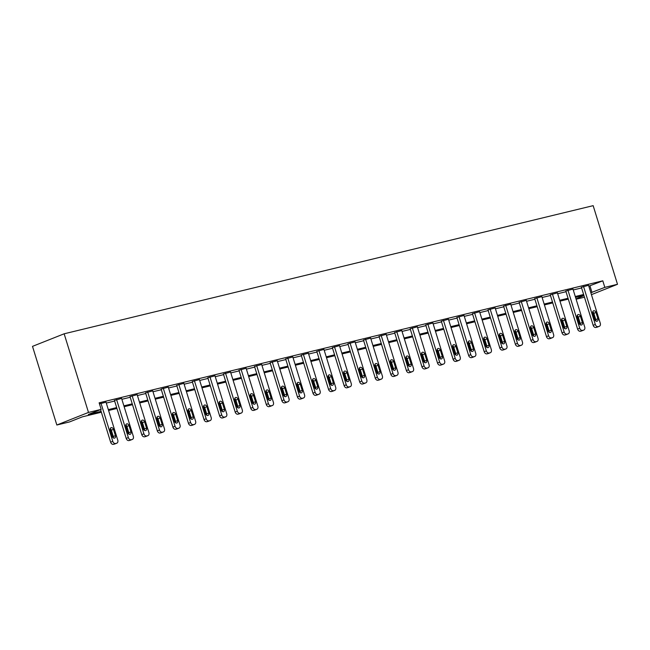 <?xml version="1.0" encoding="UTF-8"?>
<svg xmlns="http://www.w3.org/2000/svg" width="650" height="650" viewBox="0 0 650 650"><rect width="100%" height="100%" fill="white"/><g stroke="black" fill="none" stroke-linecap="round" stroke-linejoin="round"><path stroke-width="0.97" d="M101.368 412.23L82.347 416.845L69.517 421.939L56.842 425.011L32.5 346.369L64.147 333.799L593.158 205.66L617.5 284.294L604.825 287.365L602.802 280.816L99.133 402.813L101.156 409.37L88.327 414.464L101.099 411.369M584.456 297.204L576.119 299.227M106.299 403.065L114.636 401.05M121.859 399.295L130.203 397.272M137.426 395.525L145.771 393.502M152.994 391.755L161.338 389.732M168.553 387.985L176.898 385.962M184.121 384.215L192.465 382.192M199.688 380.445L208.033 378.422M215.256 376.675L223.592 374.652M230.815 372.905L239.159 370.882M246.382 369.135L254.727 367.112M261.95 365.365L270.286 363.342M277.509 361.595L285.854 359.572M293.077 357.825L301.421 355.802M308.644 354.055L316.989 352.032M324.204 350.285L332.548 348.262M339.771 346.515L348.116 344.492M355.339 342.745L363.683 340.722M370.906 338.975L379.243 336.952M386.466 335.205L394.81 333.182M402.033 331.435L410.377 329.412M417.601 327.665L425.937 325.642M433.16 323.895L441.504 321.872M448.727 320.125L457.072 318.102M464.295 316.355L472.639 314.332M479.854 312.585L488.199 310.562M495.422 308.815L503.766 306.792M510.989 305.045L519.334 303.022M526.557 301.275L534.893 299.252M542.116 297.497L550.461 295.482M557.684 293.727L566.028 291.712M573.251 289.957L581.587 287.942M588.811 286.187L602.802 280.816M588.543 285.301L581.392 287.292M572.975 289.071L565.825 291.062M557.408 292.841L550.258 294.832M541.84 296.611L534.698 298.602M526.281 300.381L519.131 302.372M510.713 304.151L503.563 306.142M495.146 307.921L488.004 309.912M479.586 311.691L472.436 313.682M464.019 315.461L456.869 317.452M448.451 319.231L441.301 321.222M432.892 323.001L425.742 324.992M417.324 326.779L410.174 328.762M401.757 330.549L394.607 332.532M386.189 334.319L379.048 336.302M370.63 338.089L363.48 340.072M355.062 341.859L347.912 343.842M339.495 345.629L332.353 347.612M323.936 349.399L316.786 351.382M308.368 353.169L301.218 355.152M292.801 356.939L285.651 358.93M277.241 360.709L270.091 362.7M261.674 364.479L254.524 366.47M246.106 368.249L238.956 370.24M230.539 372.019L223.397 374.01M214.979 375.789L207.829 377.78M199.412 379.559L192.262 381.55M183.844 383.329L176.702 385.32M168.285 387.099L161.135 389.09M152.718 390.869L145.567 392.86M137.15 394.639L130 396.63M121.591 398.409L114.441 400.4M106.023 402.179L99.458 403.861M101.156 409.37L88.489 412.433L64.147 333.799M88.489 412.433L56.842 425.011M583.887 295.36L575.543 297.375M568.319 299.13L559.975 301.145M552.76 302.9L544.416 304.915M537.192 306.67L528.848 308.685M521.625 310.44L513.281 312.455M506.058 314.21L497.721 316.225M490.498 317.98L482.154 319.995M474.931 321.75L466.586 323.765M459.363 325.52L451.027 327.535M443.804 329.29L435.459 331.305M428.236 333.06L419.892 335.083M412.669 336.83L404.332 338.853M397.109 340.6L388.765 342.623M381.542 344.37L373.197 346.393M365.974 348.14L357.63 350.163M350.407 351.91L342.071 353.933M334.848 355.68L326.503 357.703M319.28 359.45L310.936 361.473M303.713 363.22L295.376 365.243M288.153 366.99L279.809 369.013M272.586 370.76L264.241 372.783M257.018 374.53L248.682 376.553M241.459 378.3L233.114 380.323M225.891 382.07L217.547 384.093M210.324 385.84L201.979 387.863M194.764 389.61L186.42 391.633M179.197 393.38L170.852 395.403M163.629 397.15L155.285 399.173M148.062 400.92L139.726 402.943M132.502 404.69L124.158 406.713M116.935 408.46L108.591 410.483M575.989 298.821L583.976 295.652M591.435 294.653L617.5 284.294M590.842 292.744L604.825 287.365M108.322 409.622L116.667 407.599M123.89 405.852L132.234 403.829M139.457 402.082L147.802 400.059M155.017 398.312L163.361 396.289M170.584 394.542L178.929 392.519M186.152 390.772L194.496 388.749M201.719 387.002L210.056 384.979M217.279 383.232L225.623 381.209M232.846 379.462L241.191 377.439M248.414 375.692L256.75 373.669M263.973 371.922L272.317 369.899M279.541 368.144L287.885 366.129M295.108 364.374L303.452 362.359M310.668 360.604L319.012 358.589M326.235 356.834L334.579 354.819M341.803 353.064L350.147 351.049M357.37 349.294L365.706 347.279M372.929 345.524L381.274 343.509M388.497 341.754L396.841 339.739M404.064 337.984L412.401 335.969M419.624 334.214L427.968 332.199M435.191 330.444L443.536 328.429M450.759 326.674L459.095 324.651M466.318 322.904L474.663 320.881M481.886 319.134L490.23 317.111M497.453 315.364L505.798 313.341M513.012 311.594L521.357 309.571M528.58 307.824L536.924 305.801M544.148 304.054L552.492 302.031M559.715 300.284L568.051 298.261M575.274 296.514L583.619 294.491M589.972 285.911L591.996 292.459M588.518 285.236L600.291 323.269A2.754 2.047 68.3 0 1 599.308 326.308A2.754 2.047 68.3 0 1 599.105 326.373L598.106 326.617A2.754 2.047 68.3 0 1 595.303 324.48L583.529 286.439M581.368 287.227L593.166 325.325L595.303 324.48M597.935 318.768A2.202 1.633 -111.7 0 1 597.147 321.197A2.202 1.633 -111.7 0 1 594.742 319.54L592.792 313.251A2.202 1.633 -111.7 0 1 593.58 310.822A2.202 1.633 -111.7 0 1 595.985 312.479L597.935 318.768L595.798 319.621A2.202 1.633 -111.7 0 1 595.847 321.035M592.743 311.838A2.202 1.633 -111.7 0 1 593.848 313.324L595.798 319.621M597.366 327.064A2.754 2.047 -111.7 0 1 597.171 327.161A2.754 2.047 -111.7 0 1 596.968 327.226L595.969 327.462A2.754 2.047 -111.7 0 1 593.166 325.325M572.951 289.006L584.724 327.039A2.754 2.047 68.3 0 1 583.749 330.078A2.754 2.047 68.3 0 1 583.546 330.143L582.546 330.387A2.754 2.047 68.3 0 1 579.735 328.25L567.962 290.209M565.801 290.997L577.598 329.095L579.735 328.25M582.367 322.538A2.202 1.633 -111.7 0 1 581.587 324.967A2.202 1.633 -111.7 0 1 579.174 323.31L577.224 317.021A2.202 1.633 -111.7 0 1 578.012 314.592A2.202 1.633 -111.7 0 1 580.418 316.249L582.367 322.538L580.231 323.391A2.202 1.633 -111.7 0 1 580.279 324.805M577.176 315.608A2.202 1.633 -111.7 0 1 578.281 317.094L580.231 323.391M581.799 330.834A2.754 2.047 -111.7 0 1 581.604 330.931A2.754 2.047 -111.7 0 1 581.401 330.996L580.409 331.232A2.754 2.047 -111.7 0 1 577.598 329.095M557.383 292.776L569.164 330.809A2.754 2.047 68.3 0 1 568.181 333.848A2.754 2.047 68.3 0 1 567.978 333.913L566.979 334.157A2.754 2.047 68.3 0 1 564.176 332.02L552.394 293.987M550.241 294.767L562.031 332.865L564.176 332.02M566.8 326.308A2.202 1.633 -111.7 0 1 566.02 328.738A2.202 1.633 -111.7 0 1 563.607 327.08L561.665 320.791A2.202 1.633 -111.7 0 1 562.445 318.362A2.202 1.633 -111.7 0 1 564.858 320.019L566.8 326.308L564.663 327.161A2.202 1.633 -111.7 0 1 564.712 328.575M561.608 319.377A2.202 1.633 -111.7 0 1 562.713 320.864L564.663 327.161M566.239 334.604A2.754 2.047 -111.7 0 1 566.044 334.701A2.754 2.047 -111.7 0 1 565.841 334.766L564.842 335.002A2.754 2.047 -111.7 0 1 562.031 332.865M541.824 296.546L553.597 334.579A2.754 2.047 68.3 0 1 552.614 337.618A2.754 2.047 68.3 0 1 552.411 337.683L551.411 337.927A2.754 2.047 68.3 0 1 548.608 335.79L536.835 297.757M534.674 298.537L546.471 336.635L548.608 335.79M551.241 330.078A2.202 1.633 -111.7 0 1 550.452 332.507A2.202 1.633 -111.7 0 1 548.048 330.85L546.097 324.561A2.202 1.633 -111.7 0 1 546.878 322.132A2.202 1.633 -111.7 0 1 549.291 323.789L551.241 330.078L549.096 330.931A2.202 1.633 -111.7 0 1 549.153 332.345M546.049 323.148A2.202 1.633 -111.7 0 1 547.154 324.634L549.096 330.931M550.672 338.374A2.754 2.047 -111.7 0 1 550.477 338.471A2.754 2.047 -111.7 0 1 550.274 338.536L549.274 338.772A2.754 2.047 -111.7 0 1 546.471 336.635M526.256 300.316L538.029 338.349A2.754 2.047 68.3 0 1 537.054 341.388A2.754 2.047 68.3 0 1 536.843 341.453L535.852 341.697A2.754 2.047 68.3 0 1 533.041 339.56L521.267 301.527M519.106 302.307L530.904 340.405L533.041 339.56M535.673 333.848A2.202 1.633 -111.7 0 1 534.885 336.277A2.202 1.633 -111.7 0 1 532.48 334.62L530.53 328.331A2.202 1.633 -111.7 0 1 531.318 325.902A2.202 1.633 -111.7 0 1 533.723 327.559L535.673 333.848L533.536 334.701A2.202 1.633 -111.7 0 1 533.585 336.115M530.481 326.918A2.202 1.633 -111.7 0 1 531.586 328.404L533.536 334.701M535.104 342.144A2.754 2.047 -111.7 0 1 534.909 342.241A2.754 2.047 -111.7 0 1 534.706 342.306L533.707 342.542A2.754 2.047 -111.7 0 1 530.904 340.405M510.689 304.086L522.462 342.119A2.754 2.047 68.3 0 1 521.487 345.158A2.754 2.047 68.3 0 1 521.284 345.223L520.284 345.467A2.754 2.047 68.3 0 1 517.473 343.33L505.7 305.297M503.547 306.077L515.336 344.175L517.473 343.33M520.106 337.618A2.202 1.633 -111.7 0 1 519.326 340.048A2.202 1.633 -111.7 0 1 516.913 338.39L514.971 332.101A2.202 1.633 -111.7 0 1 515.751 329.672A2.202 1.633 -111.7 0 1 518.164 331.329L520.106 337.618L517.969 338.471A2.202 1.633 -111.7 0 1 518.017 339.885M514.914 330.688A2.202 1.633 -111.7 0 1 516.019 332.174L517.969 338.471M519.537 345.914A2.754 2.047 -111.7 0 1 519.35 346.011A2.754 2.047 -111.7 0 1 519.147 346.076L518.148 346.312A2.754 2.047 -111.7 0 1 515.336 344.175M495.129 307.856L506.902 345.889A2.754 2.047 68.3 0 1 505.919 348.928A2.754 2.047 68.3 0 1 505.716 348.993L504.717 349.237A2.754 2.047 68.3 0 1 501.914 347.1L490.141 309.067M487.979 309.847L499.777 347.945L501.914 347.1M504.538 341.388A2.202 1.633 -111.7 0 1 503.758 343.817A2.202 1.633 -111.7 0 1 501.353 342.16L499.403 335.871A2.202 1.633 -111.7 0 1 500.183 333.442A2.202 1.633 -111.7 0 1 502.596 335.099L504.538 341.388L502.401 342.241A2.202 1.633 -111.7 0 1 502.458 343.655M499.354 334.457A2.202 1.633 -111.7 0 1 500.459 335.944L502.401 342.241M503.977 349.684A2.754 2.047 -111.7 0 1 503.782 349.781A2.754 2.047 -111.7 0 1 503.579 349.846L502.58 350.082A2.754 2.047 -111.7 0 1 499.777 347.945M479.562 311.626L491.335 349.659A2.754 2.047 68.3 0 1 490.352 352.698A2.754 2.047 68.3 0 1 490.149 352.763L489.157 353.007A2.754 2.047 68.3 0 1 486.346 350.87L474.573 312.837M472.412 313.617L484.209 351.715L486.346 350.87M488.979 345.158A2.202 1.633 -111.7 0 1 488.191 347.588A2.202 1.633 -111.7 0 1 485.786 345.93L483.836 339.641A2.202 1.633 -111.7 0 1 484.624 337.212A2.202 1.633 -111.7 0 1 487.029 338.869L488.979 345.158L486.842 346.011A2.202 1.633 -111.7 0 1 486.891 347.425M483.787 338.227A2.202 1.633 -111.7 0 1 484.892 339.714L486.842 346.011M488.41 353.454A2.754 2.047 -111.7 0 1 488.215 353.551A2.754 2.047 -111.7 0 1 488.012 353.616L487.012 353.86A2.754 2.047 -111.7 0 1 484.209 351.715M463.994 315.396L475.767 353.429A2.754 2.047 68.3 0 1 474.793 356.468A2.754 2.047 68.3 0 1 474.589 356.533L473.59 356.777A2.754 2.047 68.3 0 1 470.779 354.64L459.006 316.607M456.852 317.387L468.642 355.485L470.779 354.64M473.411 348.928A2.202 1.633 -111.7 0 1 472.631 351.366A2.202 1.633 -111.7 0 1 470.218 349.7L468.268 343.411A2.202 1.633 -111.7 0 1 469.056 340.982A2.202 1.633 -111.7 0 1 471.461 342.639L473.411 348.928L471.274 349.781A2.202 1.633 -111.7 0 1 471.323 351.195M468.219 341.998A2.202 1.633 -111.7 0 1 469.324 343.484L471.274 349.781M472.843 357.224A2.754 2.047 -111.7 0 1 472.656 357.321A2.754 2.047 -111.7 0 1 472.444 357.386L471.453 357.63A2.754 2.047 -111.7 0 1 468.642 355.485M448.435 319.166L460.208 357.199A2.754 2.047 68.3 0 1 459.225 360.238A2.754 2.047 68.3 0 1 459.022 360.303L458.023 360.547A2.754 2.047 68.3 0 1 455.219 358.41L443.446 320.377M441.285 321.157L453.082 359.255L455.219 358.41M457.844 352.698A2.202 1.633 -111.7 0 1 457.064 355.136A2.202 1.633 -111.7 0 1 454.651 353.47L452.709 347.181A2.202 1.633 -111.7 0 1 453.489 344.752A2.202 1.633 -111.7 0 1 455.902 346.409L457.844 352.698L455.707 353.551A2.202 1.633 -111.7 0 1 455.756 354.965M452.66 345.767A2.202 1.633 -111.7 0 1 453.765 347.254L455.707 353.551M457.283 360.994A2.754 2.047 -111.7 0 1 457.088 361.091A2.754 2.047 -111.7 0 1 456.885 361.156L455.886 361.4A2.754 2.047 -111.7 0 1 453.082 359.255M432.868 322.936L444.641 360.969A2.754 2.047 68.3 0 1 443.657 364.008A2.754 2.047 68.3 0 1 443.454 364.073L442.455 364.317A2.754 2.047 68.3 0 1 439.652 362.18L427.879 324.147M425.718 324.927L437.515 363.025L439.652 362.18M442.284 356.468A2.202 1.633 -111.7 0 1 441.496 358.906A2.202 1.633 -111.7 0 1 439.091 357.24L437.141 350.951A2.202 1.633 -111.7 0 1 437.929 348.522A2.202 1.633 -111.7 0 1 440.334 350.179L442.284 356.468L440.148 357.321A2.202 1.633 -111.7 0 1 440.196 358.735M437.093 349.537A2.202 1.633 -111.7 0 1 438.198 351.033L440.148 357.321M441.716 364.764A2.754 2.047 -111.7 0 1 441.521 364.861A2.754 2.047 -111.7 0 1 441.317 364.926L440.318 365.17A2.754 2.047 -111.7 0 1 437.515 363.025M417.3 326.706L429.073 364.739A2.754 2.047 68.3 0 1 428.098 367.778A2.754 2.047 68.3 0 1 427.895 367.843L426.896 368.087A2.754 2.047 68.3 0 1 424.084 365.95L412.311 327.917M410.15 328.697L421.948 366.803L424.084 365.95M426.717 360.238A2.202 1.633 -111.7 0 1 425.937 362.676A2.202 1.633 -111.7 0 1 423.524 361.01L421.574 354.721A2.202 1.633 -111.7 0 1 422.362 352.292A2.202 1.633 -111.7 0 1 424.767 353.949L426.717 360.238L424.58 361.091A2.202 1.633 -111.7 0 1 424.629 362.505M421.525 353.308A2.202 1.633 -111.7 0 1 422.63 354.803L424.58 361.091M426.148 368.534A2.754 2.047 -111.7 0 1 425.961 368.631A2.754 2.047 -111.7 0 1 425.75 368.696L424.759 368.94A2.754 2.047 -111.7 0 1 421.948 366.803M401.741 330.476L413.514 368.509A2.754 2.047 68.3 0 1 412.531 371.548A2.754 2.047 68.3 0 1 412.327 371.613L411.328 371.857A2.754 2.047 68.3 0 1 408.525 369.72L396.752 331.687M394.591 332.467L406.38 370.573L408.525 369.72M411.149 364.008A2.202 1.633 -111.7 0 1 410.369 366.446A2.202 1.633 -111.7 0 1 407.956 364.78L406.014 358.491A2.202 1.633 -111.7 0 1 406.794 356.062A2.202 1.633 -111.7 0 1 409.207 357.719L411.149 364.008L409.012 364.861A2.202 1.633 -111.7 0 1 409.061 366.275M405.957 357.077A2.202 1.633 -111.7 0 1 407.062 358.572L409.012 364.861M410.589 372.304A2.754 2.047 -111.7 0 1 410.394 372.401A2.754 2.047 -111.7 0 1 410.191 372.466L409.191 372.71A2.754 2.047 -111.7 0 1 406.38 370.573M386.173 334.246L397.946 372.279A2.754 2.047 68.3 0 1 396.963 375.318A2.754 2.047 68.3 0 1 396.76 375.383L395.761 375.627A2.754 2.047 68.3 0 1 392.957 373.49L381.184 335.457M379.023 336.237L390.821 374.343L392.957 373.49M395.59 367.778A2.202 1.633 -111.7 0 1 394.802 370.216A2.202 1.633 -111.7 0 1 392.397 368.558L390.447 362.261A2.202 1.633 -111.7 0 1 391.227 359.832A2.202 1.633 -111.7 0 1 393.64 361.489L395.59 367.778L393.445 368.631A2.202 1.633 -111.7 0 1 393.502 370.045M390.398 360.848A2.202 1.633 -111.7 0 1 391.503 362.342L393.445 368.631M395.021 376.082A2.754 2.047 -111.7 0 1 394.826 376.171A2.754 2.047 -111.7 0 1 394.623 376.236L393.624 376.48A2.754 2.047 -111.7 0 1 390.821 374.343M370.606 338.016L382.379 376.049A2.754 2.047 68.3 0 1 381.404 379.088A2.754 2.047 68.3 0 1 381.192 379.153L380.201 379.397A2.754 2.047 68.3 0 1 377.39 377.26L365.617 339.227M363.456 340.007L375.253 378.113L377.39 377.26M380.023 371.548A2.202 1.633 -111.7 0 1 379.234 373.986A2.202 1.633 -111.7 0 1 376.829 372.328L374.879 366.031A2.202 1.633 -111.7 0 1 375.668 363.602A2.202 1.633 -111.7 0 1 378.072 365.259L380.023 371.548L377.886 372.401A2.202 1.633 -111.7 0 1 377.934 373.815M374.831 364.618A2.202 1.633 -111.7 0 1 375.936 366.113L377.886 372.401M379.454 379.852A2.754 2.047 -111.7 0 1 379.259 379.941A2.754 2.047 -111.7 0 1 379.056 380.006L378.056 380.25A2.754 2.047 -111.7 0 1 375.253 378.113M355.038 341.786L366.811 379.819A2.754 2.047 68.3 0 1 365.836 382.858A2.754 2.047 68.3 0 1 365.633 382.923L364.634 383.167A2.754 2.047 68.3 0 1 361.822 381.03L350.049 342.997M347.896 343.777L359.686 381.883L361.822 381.03M364.455 375.318A2.202 1.633 -111.7 0 1 363.675 377.756A2.202 1.633 -111.7 0 1 361.262 376.098L359.32 369.801A2.202 1.633 -111.7 0 1 360.1 367.372A2.202 1.633 -111.7 0 1 362.513 369.029L364.455 375.318L362.318 376.171A2.202 1.633 -111.7 0 1 362.367 377.585M359.263 368.387A2.202 1.633 -111.7 0 1 360.368 369.882L362.318 376.171M363.886 383.622A2.754 2.047 -111.7 0 1 363.699 383.711A2.754 2.047 -111.7 0 1 363.496 383.776L362.497 384.02A2.754 2.047 -111.7 0 1 359.686 381.883M339.479 345.556L351.252 383.589A2.754 2.047 68.3 0 1 350.269 386.628A2.754 2.047 68.3 0 1 350.066 386.693L349.066 386.937A2.754 2.047 68.3 0 1 346.263 384.8L334.49 346.767M332.329 347.547L344.126 385.653L346.263 384.8M348.896 379.088A2.202 1.633 -111.7 0 1 348.108 381.526A2.202 1.633 -111.7 0 1 345.702 379.868L343.752 373.571A2.202 1.633 -111.7 0 1 344.533 371.142A2.202 1.633 -111.7 0 1 346.946 372.799L348.896 379.088L346.751 379.941A2.202 1.633 -111.7 0 1 346.808 381.355M343.704 372.158A2.202 1.633 -111.7 0 1 344.809 373.652L346.751 379.941M348.327 387.392A2.754 2.047 -111.7 0 1 348.132 387.481A2.754 2.047 -111.7 0 1 347.929 387.546L346.929 387.79A2.754 2.047 -111.7 0 1 344.126 385.653M323.911 349.326L335.684 387.359A2.754 2.047 68.3 0 1 334.701 390.406A2.754 2.047 68.3 0 1 334.498 390.463L333.507 390.707A2.754 2.047 68.3 0 1 330.696 388.57L318.923 350.537M316.761 351.317L328.559 389.423L330.696 388.57M333.328 382.858A2.202 1.633 -111.7 0 1 332.54 385.296A2.202 1.633 -111.7 0 1 330.135 383.638L328.185 377.341A2.202 1.633 -111.7 0 1 328.973 374.912A2.202 1.633 -111.7 0 1 331.378 376.569L333.328 382.858L331.191 383.711A2.202 1.633 -111.7 0 1 331.24 385.125M328.136 375.928A2.202 1.633 -111.7 0 1 329.241 377.423L331.191 383.711M332.759 391.162A2.754 2.047 -111.7 0 1 332.564 391.251A2.754 2.047 -111.7 0 1 332.361 391.316L331.362 391.56A2.754 2.047 -111.7 0 1 328.559 389.423M308.344 353.096L320.117 391.129A2.754 2.047 68.3 0 1 319.142 394.176A2.754 2.047 68.3 0 1 318.939 394.241L317.939 394.477A2.754 2.047 68.3 0 1 315.128 392.34L303.355 354.307M301.202 355.087L312.991 393.193L315.128 392.34M317.761 386.628A2.202 1.633 -111.7 0 1 316.981 389.066A2.202 1.633 -111.7 0 1 314.567 387.408L312.618 381.111A2.202 1.633 -111.7 0 1 313.406 378.682A2.202 1.633 -111.7 0 1 315.811 380.339L317.761 386.628L315.624 387.481A2.202 1.633 -111.7 0 1 315.673 388.895M312.569 379.697A2.202 1.633 -111.7 0 1 313.674 381.192L315.624 387.481M317.192 394.932A2.754 2.047 -111.7 0 1 317.005 395.021A2.754 2.047 -111.7 0 1 316.802 395.086L315.803 395.33A2.754 2.047 -111.7 0 1 312.991 393.193M292.784 356.866L304.558 394.899A2.754 2.047 68.3 0 1 303.574 397.946A2.754 2.047 68.3 0 1 303.371 398.011L302.372 398.247A2.754 2.047 68.3 0 1 299.569 396.11L287.796 358.077M285.634 358.857L297.432 396.963L299.569 396.11M302.193 390.406A2.202 1.633 -111.7 0 1 301.413 392.836A2.202 1.633 -111.7 0 1 299 391.178L297.058 384.881A2.202 1.633 -111.7 0 1 297.838 382.452A2.202 1.633 -111.7 0 1 300.251 384.109L302.193 390.406L300.056 391.251A2.202 1.633 -111.7 0 1 300.105 392.665M297.009 383.467A2.202 1.633 -111.7 0 1 298.114 384.963L300.056 391.251M301.632 398.702A2.754 2.047 -111.7 0 1 301.438 398.791A2.754 2.047 -111.7 0 1 301.234 398.856L300.235 399.1A2.754 2.047 -111.7 0 1 297.432 396.963M277.217 360.636L288.99 398.669A2.754 2.047 68.3 0 1 288.007 401.716A2.754 2.047 68.3 0 1 287.804 401.781L286.804 402.017A2.754 2.047 68.3 0 1 284.001 399.88L272.228 361.847M270.067 362.627L281.864 400.733L284.001 399.88M286.634 394.176A2.202 1.633 -111.7 0 1 285.846 396.606A2.202 1.633 -111.7 0 1 283.441 394.948L281.491 388.651A2.202 1.633 -111.7 0 1 282.279 386.222A2.202 1.633 -111.7 0 1 284.684 387.879L286.634 394.176L284.497 395.021A2.202 1.633 -111.7 0 1 284.546 396.435M281.442 387.238A2.202 1.633 -111.7 0 1 282.547 388.733L284.497 395.021M286.065 402.472A2.754 2.047 -111.7 0 1 285.87 402.561A2.754 2.047 -111.7 0 1 285.667 402.626L284.668 402.87A2.754 2.047 -111.7 0 1 281.864 400.733M261.649 364.406L273.423 402.439A2.754 2.047 68.3 0 1 272.447 405.486A2.754 2.047 68.3 0 1 272.244 405.551L271.245 405.787A2.754 2.047 68.3 0 1 268.434 403.65L256.661 365.617M254.499 366.397L266.297 404.503L268.434 403.65M271.066 397.946A2.202 1.633 -111.7 0 1 270.286 400.376A2.202 1.633 -111.7 0 1 267.873 398.718L265.923 392.421A2.202 1.633 -111.7 0 1 266.711 389.992A2.202 1.633 -111.7 0 1 269.116 391.649L271.066 397.946L268.929 398.791A2.202 1.633 -111.7 0 1 268.978 400.205M265.874 391.007A2.202 1.633 -111.7 0 1 266.979 392.502L268.929 398.791M270.498 406.242A2.754 2.047 -111.7 0 1 270.311 406.331A2.754 2.047 -111.7 0 1 270.099 406.396L269.108 406.64A2.754 2.047 -111.7 0 1 266.297 404.503M246.09 368.176L257.863 406.217A2.754 2.047 68.3 0 1 256.88 409.256A2.754 2.047 68.3 0 1 256.677 409.321L255.678 409.557A2.754 2.047 68.3 0 1 252.874 407.42L241.101 369.387M238.94 370.167L250.729 408.273L252.874 407.42M255.499 401.716A2.202 1.633 -111.7 0 1 254.719 404.146A2.202 1.633 -111.7 0 1 252.306 402.488L250.364 396.191A2.202 1.633 -111.7 0 1 251.144 393.762A2.202 1.633 -111.7 0 1 253.557 395.419L255.499 401.716L253.362 402.561A2.202 1.633 -111.7 0 1 253.411 403.975M250.315 394.777A2.202 1.633 -111.7 0 1 251.412 396.273L253.362 402.561M254.938 410.012A2.754 2.047 -111.7 0 1 254.743 410.101A2.754 2.047 -111.7 0 1 254.54 410.166L253.541 410.41A2.754 2.047 -111.7 0 1 250.729 408.273M230.523 371.946L242.296 409.988A2.754 2.047 68.3 0 1 241.312 413.026A2.754 2.047 68.3 0 1 241.109 413.091L240.11 413.327A2.754 2.047 68.3 0 1 237.307 411.19L225.534 373.157M223.373 373.937L235.17 412.043L237.307 411.19M239.939 405.486A2.202 1.633 -111.7 0 1 239.151 407.916A2.202 1.633 -111.7 0 1 236.746 406.258L234.796 399.969A2.202 1.633 -111.7 0 1 235.576 397.532A2.202 1.633 -111.7 0 1 237.989 399.189L239.939 405.486L237.794 406.331A2.202 1.633 -111.7 0 1 237.851 407.745M234.748 398.548A2.202 1.633 -111.7 0 1 235.852 400.043L237.794 406.331M239.371 413.782A2.754 2.047 -111.7 0 1 239.176 413.871A2.754 2.047 -111.7 0 1 238.972 413.936L237.973 414.18A2.754 2.047 -111.7 0 1 235.17 412.043M214.955 375.716L226.728 413.757A2.754 2.047 68.3 0 1 225.753 416.796A2.754 2.047 68.3 0 1 225.542 416.861L224.551 417.097A2.754 2.047 68.3 0 1 221.739 414.96L209.966 376.927M207.805 377.707L219.602 415.813L221.739 414.96M224.372 409.256A2.202 1.633 -111.7 0 1 223.584 411.686A2.202 1.633 -111.7 0 1 221.179 410.028L219.229 403.739A2.202 1.633 -111.7 0 1 220.017 401.302A2.202 1.633 -111.7 0 1 222.422 402.959L224.372 409.256L222.235 410.101A2.202 1.633 -111.7 0 1 222.284 411.515M219.18 402.317A2.202 1.633 -111.7 0 1 220.285 403.812L222.235 410.101M223.803 417.552A2.754 2.047 -111.7 0 1 223.608 417.641A2.754 2.047 -111.7 0 1 223.405 417.706L222.414 417.95A2.754 2.047 -111.7 0 1 219.602 415.813M199.388 379.486L211.169 417.527A2.754 2.047 68.3 0 1 210.186 420.566A2.754 2.047 68.3 0 1 209.982 420.631L208.983 420.867A2.754 2.047 68.3 0 1 206.18 418.73L194.399 380.697M192.246 381.477L204.035 419.583L206.18 418.73M208.804 413.026A2.202 1.633 -111.7 0 1 208.024 415.456A2.202 1.633 -111.7 0 1 205.611 413.798L203.669 407.509A2.202 1.633 -111.7 0 1 204.449 405.072A2.202 1.633 -111.7 0 1 206.862 406.729L208.804 413.026L206.668 413.871A2.202 1.633 -111.7 0 1 206.716 415.285M203.612 406.088A2.202 1.633 -111.7 0 1 204.718 407.582L206.668 413.871M208.244 421.322A2.754 2.047 -111.7 0 1 208.049 421.411A2.754 2.047 -111.7 0 1 207.846 421.476L206.846 421.72A2.754 2.047 -111.7 0 1 204.035 419.583M183.828 383.256L195.601 421.298A2.754 2.047 68.3 0 1 194.618 424.336A2.754 2.047 68.3 0 1 194.415 424.401L193.416 424.637A2.754 2.047 68.3 0 1 190.612 422.5L178.839 384.467M176.678 385.247L188.476 423.353L190.612 422.5M193.245 416.796A2.202 1.633 -111.7 0 1 192.457 419.226A2.202 1.633 -111.7 0 1 190.052 417.568L188.102 411.279A2.202 1.633 -111.7 0 1 188.882 408.842A2.202 1.633 -111.7 0 1 191.295 410.499L193.245 416.796L191.1 417.641A2.202 1.633 -111.7 0 1 191.157 419.055M188.053 409.858A2.202 1.633 -111.7 0 1 189.158 411.352L191.1 417.641M192.676 425.092A2.754 2.047 -111.7 0 1 192.481 425.181A2.754 2.047 -111.7 0 1 192.278 425.246L191.279 425.49A2.754 2.047 -111.7 0 1 188.476 423.353M168.261 387.026L180.034 425.067A2.754 2.047 68.3 0 1 179.059 428.106A2.754 2.047 68.3 0 1 178.847 428.171L177.856 428.415A2.754 2.047 68.3 0 1 175.045 426.27L163.272 388.237M161.111 389.017L172.908 427.123L175.045 426.27M177.678 420.566A2.202 1.633 -111.7 0 1 176.889 422.996A2.202 1.633 -111.7 0 1 174.484 421.338L172.534 415.049A2.202 1.633 -111.7 0 1 173.322 412.612A2.202 1.633 -111.7 0 1 175.727 414.269L177.678 420.566L175.541 421.411A2.202 1.633 -111.7 0 1 175.589 422.825M172.486 413.627A2.202 1.633 -111.7 0 1 173.591 415.123L175.541 421.411M177.109 428.862A2.754 2.047 -111.7 0 1 176.914 428.951A2.754 2.047 -111.7 0 1 176.711 429.016L175.711 429.26A2.754 2.047 -111.7 0 1 172.908 427.123M152.693 390.796L164.466 428.837A2.754 2.047 68.3 0 1 163.491 431.876A2.754 2.047 68.3 0 1 163.288 431.941L162.289 432.185A2.754 2.047 68.3 0 1 159.477 430.04L147.704 392.007M145.551 392.787L157.341 430.893L159.477 430.04M162.11 424.336A2.202 1.633 -111.7 0 1 161.33 426.766A2.202 1.633 -111.7 0 1 158.917 425.108L156.967 418.819A2.202 1.633 -111.7 0 1 157.755 416.382A2.202 1.633 -111.7 0 1 160.16 418.039L162.11 424.336L159.973 425.181A2.202 1.633 -111.7 0 1 160.022 426.603M156.918 417.398A2.202 1.633 -111.7 0 1 158.023 418.892L159.973 425.181M161.541 432.632A2.754 2.047 -111.7 0 1 161.354 432.721A2.754 2.047 -111.7 0 1 161.151 432.786L160.152 433.03A2.754 2.047 -111.7 0 1 157.341 430.893M137.134 394.574L148.907 432.608A2.754 2.047 68.3 0 1 147.924 435.646A2.754 2.047 68.3 0 1 147.721 435.711L146.721 435.955A2.754 2.047 68.3 0 1 143.918 433.81L132.145 395.777M129.984 396.557L141.781 434.663L143.918 433.81M146.543 428.106A2.202 1.633 -111.7 0 1 145.763 430.536A2.202 1.633 -111.7 0 1 143.349 428.878L141.407 422.589A2.202 1.633 -111.7 0 1 142.188 420.152A2.202 1.633 -111.7 0 1 144.601 421.809L146.543 428.106L144.406 428.951A2.202 1.633 -111.7 0 1 144.454 430.373M141.359 421.168A2.202 1.633 -111.7 0 1 142.464 422.663L144.406 428.951M145.982 436.402A2.754 2.047 -111.7 0 1 145.787 436.491A2.754 2.047 -111.7 0 1 145.584 436.556L144.584 436.8A2.754 2.047 -111.7 0 1 141.781 434.663M121.566 398.344L133.339 436.378A2.754 2.047 68.3 0 1 132.356 439.416A2.754 2.047 68.3 0 1 132.153 439.481L131.154 439.725A2.754 2.047 68.3 0 1 128.351 437.58L116.577 399.547M114.416 400.327L126.214 438.433L128.351 437.58M130.983 431.876A2.202 1.633 -111.7 0 1 130.195 434.306A2.202 1.633 -111.7 0 1 127.79 432.648L125.84 426.359A2.202 1.633 -111.7 0 1 126.628 423.922A2.202 1.633 -111.7 0 1 129.033 425.587L130.983 431.876L128.846 432.721A2.202 1.633 -111.7 0 1 128.895 434.143M125.791 424.938A2.202 1.633 -111.7 0 1 126.896 426.433L128.846 432.721M130.414 440.172A2.754 2.047 -111.7 0 1 130.219 440.261A2.754 2.047 -111.7 0 1 130.016 440.326L129.017 440.57A2.754 2.047 -111.7 0 1 126.214 438.433M105.999 402.114L117.772 440.148A2.754 2.047 68.3 0 1 116.797 443.186A2.754 2.047 68.3 0 1 116.594 443.251L115.594 443.495A2.754 2.047 68.3 0 1 112.783 441.35L101.01 403.317M100.555 409.606L110.646 442.203L112.783 441.35M115.416 435.646A2.202 1.633 -111.7 0 1 114.636 438.076A2.202 1.633 -111.7 0 1 112.222 436.418L110.272 430.129A2.202 1.633 -111.7 0 1 111.061 427.692A2.202 1.633 -111.7 0 1 113.466 429.358L115.416 435.646L113.279 436.491A2.202 1.633 -111.7 0 1 113.327 437.913M110.224 428.716A2.202 1.633 -111.7 0 1 111.329 430.202L113.279 436.491M114.847 443.942A2.754 2.047 -111.7 0 1 114.66 444.031A2.754 2.047 -111.7 0 1 114.449 444.096L113.457 444.34A2.754 2.047 -111.7 0 1 110.646 442.203M596.968 327.226L599.105 326.373M595.969 327.462L598.106 326.617M595.985 312.479L593.848 313.324M581.401 330.996L583.546 330.143M580.409 331.232L582.546 330.387M580.418 316.249L578.281 317.094M565.841 334.766L567.978 333.913M564.842 335.002L566.979 334.157M564.858 320.019L562.713 320.864M550.274 338.536L552.411 337.683M549.274 338.772L551.411 337.927M549.291 323.789L547.154 324.634M534.706 342.306L536.843 341.453M533.707 342.542L535.852 341.697M533.723 327.559L531.586 328.404M519.147 346.076L521.284 345.223M518.148 346.312L520.284 345.467M518.164 331.329L516.019 332.174M503.579 349.846L505.716 348.993M502.58 350.082L504.717 349.237M502.596 335.099L500.459 335.944M488.012 353.616L490.149 352.763M487.012 353.86L489.157 353.007M487.029 338.869L484.892 339.714M472.444 357.386L474.589 356.533M471.453 357.63L473.59 356.777M471.461 342.639L469.324 343.484M456.885 361.156L459.022 360.303M455.886 361.4L458.023 360.547M455.902 346.409L453.765 347.254M441.317 364.926L443.454 364.073M440.318 365.17L442.455 364.317M440.334 350.179L438.198 351.033M425.75 368.696L427.895 367.843M424.759 368.94L426.896 368.087M424.767 353.949L422.63 354.803M410.191 372.466L412.327 371.613M409.191 372.71L411.328 371.857M409.207 357.719L407.062 358.572M394.623 376.236L396.76 375.383M393.624 376.48L395.761 375.627M393.64 361.489L391.503 362.342M379.056 380.006L381.192 379.153M378.056 380.25L380.201 379.397M378.072 365.259L375.936 366.113M363.496 383.776L365.633 382.923M362.497 384.02L364.634 383.167M362.513 369.029L360.368 369.882M347.929 387.546L350.066 386.693M346.929 387.79L349.066 386.937M346.946 372.799L344.809 373.652M332.361 391.316L334.498 390.463M331.362 391.56L333.507 390.707M331.378 376.569L329.241 377.423M316.802 395.086L318.939 394.241M315.803 395.33L317.939 394.477M315.811 380.339L313.674 381.192M301.234 398.856L303.371 398.011M300.235 399.1L302.372 398.247M300.251 384.109L298.114 384.963M285.667 402.626L287.804 401.781M284.668 402.87L286.804 402.017M284.684 387.879L282.547 388.733M270.099 406.396L272.244 405.551M269.108 406.64L271.245 405.787M269.116 391.649L266.979 392.502M254.54 410.166L256.677 409.321M253.541 410.41L255.678 409.557M253.557 395.419L251.412 396.273M238.972 413.936L241.109 413.091M237.973 414.18L240.11 413.327M237.989 399.189L235.852 400.043M223.405 417.706L225.542 416.861M222.414 417.95L224.551 417.097M222.422 402.959L220.285 403.812M207.846 421.476L209.982 420.631M206.846 421.72L208.983 420.867M206.862 406.729L204.718 407.582M192.278 425.246L194.415 424.401M191.279 425.49L193.416 424.637M191.295 410.499L189.158 411.352M176.711 429.016L178.847 428.171M175.711 429.26L177.856 428.415M175.727 414.269L173.591 415.123M161.151 432.786L163.288 431.941M160.152 433.03L162.289 432.185M160.16 418.039L158.023 418.892M145.584 436.556L147.721 435.711M144.584 436.8L146.721 435.955M144.601 421.809L142.464 422.663M130.016 440.326L132.153 439.481M129.017 440.57L131.154 439.725M129.033 425.587L126.896 426.433M114.449 444.096L116.594 443.251M113.457 444.34L115.594 443.495M113.466 429.358L111.329 430.202M597.171 327.161L599.308 326.308M581.604 330.931L583.749 330.078M566.044 334.701L568.181 333.848M550.477 338.471L552.614 337.618M534.909 342.241L537.054 341.388M519.35 346.011L521.487 345.158M503.782 349.781L505.919 348.928M488.215 353.551L490.352 352.698M472.656 357.321L474.793 356.468M457.088 361.091L459.225 360.238M441.521 364.861L443.657 364.008M425.961 368.631L428.098 367.778M410.394 372.401L412.531 371.548M394.826 376.171L396.963 375.318M379.259 379.941L381.404 379.088M363.699 383.711L365.836 382.858M348.132 387.481L350.269 386.628M332.564 391.251L334.701 390.406M317.005 395.021L319.142 394.176M301.438 398.791L303.574 397.946M285.87 402.561L288.007 401.716M270.311 406.331L272.447 405.486M254.743 410.101L256.88 409.256M239.176 413.871L241.312 413.026M223.608 417.641L225.753 416.796M208.049 421.411L210.186 420.566M192.481 425.181L194.618 424.336M176.914 428.951L179.059 428.106M161.354 432.721L163.491 431.876M145.787 436.491L147.924 435.646M130.219 440.261L132.356 439.416M114.66 444.031L116.797 443.186"/></g></svg>
